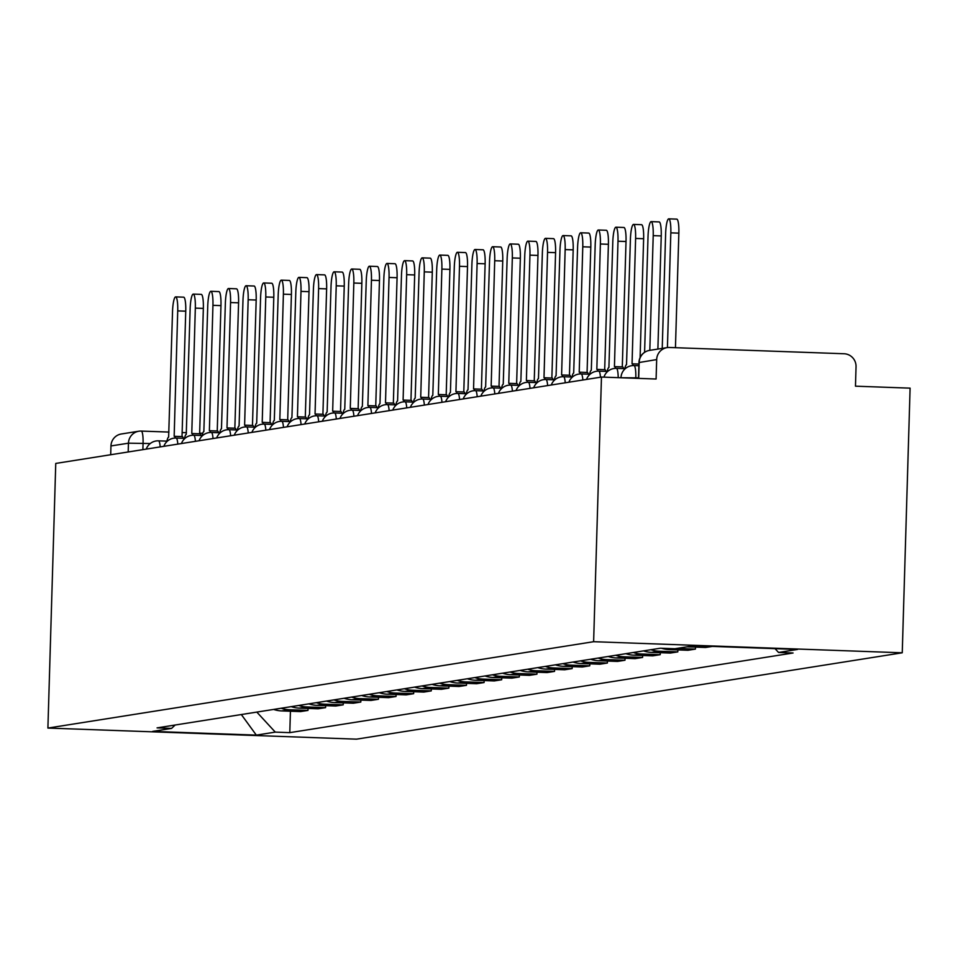 <?xml version="1.0" encoding="UTF-8"?>
<svg xmlns="http://www.w3.org/2000/svg" width="958" height="958" viewBox="0 0 958 958"><rect width="100%" height="100%" fill="white"/><g stroke="black" fill="none" stroke-linecap="round" stroke-linejoin="round"><path stroke-width="1.44" d="M638.699 378.398L639.178 362.352A12.55 12.346 81 0 1 649.56 350.389L667.055 347.622A12.55 12.346 81 0 1 669.391 347.479L844.082 353.753A12.55 12.346 81 0 1 856.045 366.746L855.47 386.182L910.1 388.146L902.244 652.793L593.625 641.704L47.9 728.068L55.756 463.433L601.468 377.057L593.625 641.704M47.9 728.068L356.532 739.157L902.244 652.793M667.055 347.622A12.55 12.346 81 0 0 656.673 359.585L639.178 362.507M601.468 377.057L656.098 379.021L656.673 359.585M110.697 454.727L110.96 445.949A12.55 12.346 -99 0 1 121.343 433.986L138.838 431.22A12.55 12.346 81 0 0 128.456 443.183L110.96 445.949M273.641 709.423A28.872 28.393 81 0 0 281.7 710.92L300.525 711.59L307.985 710.417L289.148 709.734A28.872 28.393 -99 0 1 281.089 708.249M308.033 708.441L307.985 710.417M291.244 706.645A28.872 28.393 81 0 0 299.315 708.13L318.14 708.8L325.588 707.627L306.764 706.944A28.872 28.393 -99 0 1 298.704 705.459M325.648 705.651L325.588 707.627M308.859 703.855A28.872 28.393 81 0 0 316.93 705.339L335.755 706.022L343.204 704.837L324.379 704.166A28.872 28.393 -99 0 1 316.308 702.669M343.263 702.873L343.204 704.837M326.474 701.064A28.872 28.393 81 0 0 334.534 702.549L353.358 703.232L360.807 702.046L341.982 701.376A28.872 28.393 -99 0 1 333.923 699.891M360.867 700.082L360.807 702.046M344.078 698.274A28.872 28.393 81 0 0 352.149 699.771L370.974 700.442L378.422 699.268L359.597 698.586A28.872 28.393 -99 0 1 351.538 697.101M378.482 697.292L378.422 699.268M361.693 695.496A28.872 28.393 81 0 0 369.752 696.981L388.589 697.652L396.037 696.478L377.212 695.795A28.872 28.393 -99 0 1 369.141 694.31M396.097 694.502L396.037 696.478M379.308 692.706A28.872 28.393 81 0 0 387.367 694.191L406.192 694.873L413.64 693.688L394.816 693.017A28.872 28.393 -99 0 1 386.757 691.52M413.7 691.724L413.64 693.688M396.911 689.916A28.872 28.393 81 0 0 404.983 691.401L423.807 692.083L431.256 690.898L412.431 690.227A28.872 28.393 -99 0 1 404.372 688.742M431.316 688.934L431.256 690.898M414.527 687.125A28.872 28.393 81 0 0 422.586 688.622L441.422 689.293L448.871 688.119L430.046 687.437A28.872 28.393 -99 0 1 421.975 685.952M448.931 686.144L448.871 688.119M432.142 684.347A28.872 28.393 81 0 0 440.201 685.832L459.026 686.503L466.474 685.329L447.649 684.647A28.872 28.393 -99 0 1 439.59 683.162M466.534 683.353L466.474 685.329M449.745 681.557A28.872 28.393 81 0 0 457.816 683.042L476.641 683.725L484.089 682.539L465.265 681.868A28.872 28.393 -99 0 1 457.206 680.372M484.149 680.575L484.089 682.539M467.36 678.767A28.872 28.393 81 0 0 475.419 680.252L494.256 680.934L501.705 679.749L482.88 679.078A28.872 28.393 -99 0 1 474.809 677.593M501.764 677.785L501.705 679.749M484.976 675.977A28.872 28.393 81 0 0 493.035 677.474L511.859 678.144L519.308 676.971L500.483 676.288A28.872 28.393 -99 0 1 492.424 674.803M519.368 674.995L519.308 676.971M502.579 673.199A28.872 28.393 81 0 0 510.65 674.683L529.475 675.354L536.923 674.181L518.098 673.498A28.872 28.393 -99 0 1 510.039 672.013M536.983 672.205L536.923 674.181M520.194 670.408A28.872 28.393 81 0 0 528.253 671.893L547.09 672.576L554.538 671.39L535.714 670.72A28.872 28.393 -99 0 1 527.642 669.223M554.598 669.426L554.538 671.39M537.809 667.618A28.872 28.393 81 0 0 545.868 669.103L564.693 669.786L572.142 668.6L553.317 667.93A28.872 28.393 -99 0 1 545.258 666.445M572.201 666.636L572.142 668.6M555.412 664.828A28.872 28.393 81 0 0 563.484 666.325L582.308 666.996L589.757 665.822L570.932 665.139A28.872 28.393 -99 0 1 562.873 663.655M589.817 663.846L589.757 665.822M573.028 662.05A28.872 28.393 81 0 0 581.087 663.535L599.924 664.205L607.372 663.032L588.547 662.349A28.872 28.393 -99 0 1 580.476 660.864M607.432 661.056L607.372 663.032M590.643 659.26A28.872 28.393 81 0 0 598.702 660.745L617.527 661.427L624.975 660.242L606.151 659.571A28.872 28.393 -99 0 1 598.091 658.074M625.035 658.278L624.975 660.242M608.246 656.47A28.872 28.393 81 0 0 616.317 657.954L635.142 658.637L642.59 657.451L623.766 656.781A28.872 28.393 -99 0 1 615.707 655.296M642.65 655.488L642.59 657.451M625.861 653.679A28.872 28.393 81 0 0 633.921 655.176L652.757 655.847L660.206 654.673L641.381 653.991A28.872 28.393 -99 0 1 633.31 652.506M660.266 652.697L660.206 654.673M643.477 650.889A28.872 28.393 81 0 0 651.536 652.386L670.361 653.057L677.809 651.883L658.984 651.2A28.872 28.393 -99 0 1 650.925 649.716M677.869 649.907L677.809 651.883M661.559 648.267A28.872 28.393 81 0 0 669.151 649.596L687.976 650.278L695.424 649.093L676.863 648.422M695.484 647.129L695.424 649.093M687.018 646.818L705.579 647.488L712.393 646.41M256.816 712.093L275.281 732.116L256.325 735.121L152.621 731.397L171.59 728.391L175.134 725.014M275.281 732.116L289.795 732.642L793.068 652.997L778.555 652.47L797.523 649.464L693.832 645.74L674.863 648.746L660.349 648.219L157.076 727.876L171.59 728.391M290.43 711.231L289.795 732.642M778.555 652.47L775.046 648.662M256.325 735.121L241.332 714.536M175.314 438.046A12.55 2.239 -87.9 0 0 174.236 436.297A12.55 2.239 -87.9 0 0 174.164 436.297L177.721 310.895A14.442 2.587 -87.9 0 0 175.637 296.884A14.442 2.587 -87.9 0 0 172.524 311.721L168.632 437.171A12.55 2.239 -87.9 0 0 166.92 441.135M175.637 296.884L183.661 297.172A14.442 2.587 92.1 0 1 185.744 311.182L182.02 436.573M174.32 436.297L182.188 436.585A12.55 2.239 92.1 0 1 182.271 436.585A12.55 2.239 92.1 0 1 183.325 438.309M192.917 435.255A12.55 2.239 -87.9 0 0 191.851 433.507A12.55 2.239 -87.9 0 0 191.78 433.507L195.324 308.117A14.442 2.587 -87.9 0 0 193.253 294.094A14.442 2.587 -87.9 0 0 190.139 308.931L186.247 434.381A12.55 2.239 -87.9 0 0 184.535 438.345M193.253 294.094L201.276 294.381A14.442 2.587 92.1 0 1 203.347 308.404L199.635 433.782M191.935 433.519L199.803 433.794A12.55 2.239 92.1 0 1 199.875 433.794A12.55 2.239 92.1 0 1 200.941 435.519M210.532 432.465A12.55 2.239 -87.9 0 0 209.467 430.717A12.55 2.239 -87.9 0 0 209.383 430.717L212.939 305.327A14.442 2.587 -87.9 0 0 210.856 291.304A14.442 2.587 -87.9 0 0 207.742 306.153L203.85 431.603A12.55 2.239 -87.9 0 0 202.138 435.555M210.856 291.304L218.879 291.591A14.442 2.587 92.1 0 1 220.963 305.614L217.238 430.992M209.539 430.729L217.406 431.016A12.55 2.239 92.1 0 1 217.49 431.004A12.55 2.239 92.1 0 1 218.556 432.729M228.148 429.675A12.55 2.239 -87.9 0 0 227.07 427.927A12.55 2.239 -87.9 0 0 226.998 427.939L230.555 302.536A14.442 2.587 -87.9 0 0 228.471 288.514A14.442 2.587 -87.9 0 0 225.358 303.363L221.466 428.813A12.55 2.239 -87.9 0 0 219.753 432.776M228.471 288.514L236.494 288.813A14.442 2.587 92.1 0 1 238.578 302.824L234.854 428.214M227.154 427.939L235.021 428.226A12.55 2.239 92.1 0 1 235.093 428.214A12.55 2.239 92.1 0 1 236.159 429.938M245.751 426.897A12.55 2.239 -87.9 0 0 244.685 425.148A12.55 2.239 -87.9 0 0 244.613 425.148L248.158 299.746A14.442 2.587 -87.9 0 0 246.086 285.735A14.442 2.587 -87.9 0 0 242.973 300.572L239.081 426.023A12.55 2.239 -87.9 0 0 237.368 429.986M246.086 285.735L254.109 286.023A14.442 2.587 92.1 0 1 256.181 300.034L252.469 425.424M244.769 425.148L252.637 425.436A12.55 2.239 92.1 0 1 252.708 425.436A12.55 2.239 92.1 0 1 253.774 427.16M263.366 424.107A12.55 2.239 -87.9 0 0 262.3 422.358A12.55 2.239 -87.9 0 0 262.217 422.358L265.773 296.968A14.442 2.587 -87.9 0 0 263.69 282.945A14.442 2.587 -87.9 0 0 260.576 297.782L256.684 423.232A12.55 2.239 -87.9 0 0 254.972 427.196M263.69 282.945L271.713 283.233A14.442 2.587 92.1 0 1 273.796 297.255L270.072 422.634M262.372 422.37L270.24 422.646A12.55 2.239 92.1 0 1 270.324 422.646A12.55 2.239 92.1 0 1 271.377 424.37M280.981 421.316A12.55 2.239 -87.9 0 0 279.904 419.568A12.55 2.239 -87.9 0 0 279.832 419.568L283.388 294.178A14.442 2.587 -87.9 0 0 281.305 280.155A14.442 2.587 -87.9 0 0 278.191 295.004L274.299 420.454A12.55 2.239 -87.9 0 0 272.587 424.406M281.305 280.155L289.328 280.443A14.442 2.587 92.1 0 1 291.412 294.465L287.687 419.844M279.987 419.58L287.855 419.867A12.55 2.239 92.1 0 1 287.927 419.855A12.55 2.239 92.1 0 1 288.993 421.58M298.585 418.526A12.55 2.239 -87.9 0 0 297.519 416.778A12.55 2.239 -87.9 0 0 297.435 416.79L300.992 291.388A14.442 2.587 -87.9 0 0 298.92 277.365A14.442 2.587 -87.9 0 0 295.806 292.214L291.915 417.664A12.55 2.239 -87.9 0 0 290.202 421.628M298.92 277.365L306.943 277.664A14.442 2.587 92.1 0 1 309.015 291.675L305.303 417.065M297.603 416.79L305.47 417.077A12.55 2.239 92.1 0 1 305.542 417.065A12.55 2.239 92.1 0 1 306.608 418.79M316.2 415.748A12.55 2.239 -87.9 0 0 315.134 414A12.55 2.239 -87.9 0 0 315.05 414L318.607 288.598A14.442 2.587 -87.9 0 0 316.523 274.587A14.442 2.587 -87.9 0 0 313.41 289.424L309.518 414.874A12.55 2.239 -87.9 0 0 307.805 418.838M316.523 274.587L324.546 274.874A14.442 2.587 92.1 0 1 326.63 288.885L322.906 414.275M315.206 414L323.074 414.287A12.55 2.239 92.1 0 1 323.157 414.287A12.55 2.239 92.1 0 1 324.211 416.011M333.815 412.958A12.55 2.239 -87.9 0 0 332.737 411.21A12.55 2.239 -87.9 0 0 332.666 411.21L336.222 285.819A14.442 2.587 -87.9 0 0 334.138 271.797A14.442 2.587 -87.9 0 0 331.025 286.634L327.133 412.084A12.55 2.239 -87.9 0 0 325.421 416.047M334.138 271.797L342.162 272.084A14.442 2.587 92.1 0 1 344.245 286.107L340.521 411.485M332.821 411.221L340.689 411.497A12.55 2.239 92.1 0 1 340.761 411.497A12.55 2.239 92.1 0 1 341.826 413.221M351.418 410.168A12.55 2.239 -87.9 0 0 350.353 408.419A12.55 2.239 -87.9 0 0 350.269 408.419L353.825 283.029A14.442 2.587 -87.9 0 0 351.754 269.006A14.442 2.587 -87.9 0 0 348.64 283.855L344.748 409.305A12.55 2.239 -87.9 0 0 343.036 413.257M351.754 269.006L359.777 269.294A14.442 2.587 92.1 0 1 361.849 283.317L358.136 408.695M350.436 408.431L358.304 408.719A12.55 2.239 92.1 0 1 358.376 408.707A12.55 2.239 92.1 0 1 359.442 410.431M369.034 407.378A12.55 2.239 -87.9 0 0 367.968 405.629A12.55 2.239 -87.9 0 0 367.884 405.641L371.441 280.239A14.442 2.587 -87.9 0 0 369.357 266.216A14.442 2.587 -87.9 0 0 366.243 281.065L362.352 406.515A12.55 2.239 -87.9 0 0 360.639 410.479M369.357 266.216L377.38 266.516A14.442 2.587 92.1 0 1 379.464 280.526L375.74 405.917M368.04 405.641L375.907 405.929A12.55 2.239 92.1 0 1 375.991 405.917A12.55 2.239 92.1 0 1 377.045 407.641M386.649 404.599A12.55 2.239 -87.9 0 0 385.571 402.851A12.55 2.239 -87.9 0 0 385.499 402.851L389.044 277.449A14.442 2.587 -87.9 0 0 386.972 263.438A14.442 2.587 -87.9 0 0 383.859 278.275L379.967 403.725A12.55 2.239 -87.9 0 0 378.254 407.689M386.972 263.438L394.995 263.725A14.442 2.587 92.1 0 1 397.079 277.736L393.355 403.126M385.655 402.851L393.522 403.138A12.55 2.239 92.1 0 1 393.594 403.138A12.55 2.239 92.1 0 1 394.66 404.863M404.252 401.809A12.55 2.239 -87.9 0 0 403.186 400.061A12.55 2.239 -87.9 0 0 403.102 400.061L406.659 274.671A14.442 2.587 -87.9 0 0 404.587 260.648A14.442 2.587 -87.9 0 0 401.474 275.485L397.582 400.935A12.55 2.239 -87.9 0 0 395.858 404.899M404.587 260.648L412.611 260.935A14.442 2.587 92.1 0 1 414.682 274.958L410.958 400.336M403.27 400.073L411.138 400.348A12.55 2.239 92.1 0 1 411.21 400.348A12.55 2.239 92.1 0 1 412.275 402.073M421.867 399.019A12.55 2.239 -87.9 0 0 420.801 397.271A12.55 2.239 -87.9 0 0 420.718 397.271L424.274 271.88A14.442 2.587 -87.9 0 0 422.191 257.858A14.442 2.587 -87.9 0 0 419.077 272.695L415.185 398.157A12.55 2.239 -87.9 0 0 413.473 402.109M422.191 257.858L430.214 258.145A14.442 2.587 92.1 0 1 432.298 272.168L428.573 397.546M420.873 397.283L428.741 397.57A12.55 2.239 92.1 0 1 428.825 397.558A12.55 2.239 92.1 0 1 429.879 399.282M439.483 396.229A12.55 2.239 -87.9 0 0 438.405 394.48A12.55 2.239 -87.9 0 0 438.333 394.492L441.877 269.09A14.442 2.587 -87.9 0 0 439.806 255.067A14.442 2.587 -87.9 0 0 436.692 269.916L432.8 395.367A12.55 2.239 -87.9 0 0 431.088 399.33M439.806 255.067L447.829 255.367A14.442 2.587 92.1 0 1 449.913 269.378L446.189 394.768M438.489 394.492L446.356 394.78A12.55 2.239 92.1 0 1 446.428 394.768A12.55 2.239 92.1 0 1 447.494 396.492M457.086 393.451A12.55 2.239 -87.9 0 0 456.02 391.702A12.55 2.239 -87.9 0 0 455.936 391.702L459.493 266.3A14.442 2.587 -87.9 0 0 457.421 252.289A14.442 2.587 -87.9 0 0 454.296 267.126L450.404 392.576A12.55 2.239 -87.9 0 0 448.691 396.54M457.421 252.289L465.444 252.577A14.442 2.587 92.1 0 1 467.516 266.587L463.792 391.978M456.092 391.702L463.971 391.99A12.55 2.239 92.1 0 1 464.043 391.99A12.55 2.239 92.1 0 1 465.109 393.714M474.701 390.66A12.55 2.239 -87.9 0 0 473.635 388.912A12.55 2.239 -87.9 0 0 473.551 388.912L477.108 263.522A14.442 2.587 -87.9 0 0 475.024 249.499A14.442 2.587 -87.9 0 0 471.911 264.336L468.019 389.786A12.55 2.239 -87.9 0 0 466.306 393.75M475.024 249.499L483.048 249.787A14.442 2.587 92.1 0 1 485.131 263.809L481.407 389.188M473.707 388.924L481.575 389.199A12.55 2.239 92.1 0 1 481.658 389.199A12.55 2.239 92.1 0 1 482.712 390.924M492.316 387.87A12.55 2.239 -87.9 0 0 491.238 386.122A12.55 2.239 -87.9 0 0 491.167 386.122L494.711 260.732A14.442 2.587 -87.9 0 0 492.64 246.709A14.442 2.587 -87.9 0 0 489.526 261.546L485.634 387.008A12.55 2.239 -87.9 0 0 483.922 390.96M492.64 246.709L500.663 246.996A14.442 2.587 92.1 0 1 502.746 261.019L499.022 386.397M491.322 386.134L499.19 386.421A12.55 2.239 92.1 0 1 499.262 386.409A12.55 2.239 92.1 0 1 500.327 388.134M509.919 385.08A12.55 2.239 -87.9 0 0 508.854 383.332A12.55 2.239 -87.9 0 0 508.77 383.344L512.326 257.942A14.442 2.587 -87.9 0 0 510.255 243.919A14.442 2.587 -87.9 0 0 507.129 258.768L503.237 384.218A12.55 2.239 -87.9 0 0 501.525 388.182M510.255 243.919L518.278 244.218A14.442 2.587 92.1 0 1 520.35 258.229L516.625 383.619M508.926 383.344L516.793 383.631A12.55 2.239 92.1 0 1 516.877 383.619A12.55 2.239 92.1 0 1 517.943 385.344M527.535 382.302A12.55 2.239 -87.9 0 0 526.469 380.554A12.55 2.239 -87.9 0 0 526.385 380.554L529.942 255.151A14.442 2.587 -87.9 0 0 527.858 241.141A14.442 2.587 -87.9 0 0 524.745 255.978L520.853 381.428A12.55 2.239 -87.9 0 0 519.14 385.391M527.858 241.141L535.881 241.428A14.442 2.587 92.1 0 1 537.965 255.439L534.241 380.829M526.541 380.554L534.408 380.841A12.55 2.239 92.1 0 1 534.492 380.841A12.55 2.239 92.1 0 1 535.546 382.565M545.15 379.512A12.55 2.239 -87.9 0 0 544.072 377.763A12.55 2.239 -87.9 0 0 544 377.763L547.545 252.373A14.442 2.587 -87.9 0 0 545.473 238.35A14.442 2.587 -87.9 0 0 542.36 253.187L538.468 378.638A12.55 2.239 -87.9 0 0 536.755 382.601M545.473 238.35L553.496 238.638A14.442 2.587 92.1 0 1 555.58 252.661L551.856 378.039M544.156 377.775L552.024 378.051A12.55 2.239 92.1 0 1 552.095 378.051A12.55 2.239 92.1 0 1 553.161 379.775M562.753 376.722A12.55 2.239 -87.9 0 0 561.687 374.973A12.55 2.239 -87.9 0 0 561.604 374.973L565.16 249.583A14.442 2.587 -87.9 0 0 563.088 235.56A14.442 2.587 -87.9 0 0 559.963 250.397L556.071 375.859A12.55 2.239 -87.9 0 0 554.359 379.811M563.088 235.56L571.112 235.848A14.442 2.587 92.1 0 1 573.183 249.87L569.459 375.249M561.759 374.985L569.627 375.273A12.55 2.239 92.1 0 1 569.711 375.261A12.55 2.239 92.1 0 1 570.776 376.985M580.368 373.931A12.55 2.239 -87.9 0 0 579.303 372.183A12.55 2.239 -87.9 0 0 579.219 372.195L582.775 246.793A14.442 2.587 -87.9 0 0 580.692 232.77A14.442 2.587 -87.9 0 0 577.578 247.619L573.686 373.069A12.55 2.239 -87.9 0 0 571.974 377.033M580.692 232.77L588.715 233.069A14.442 2.587 92.1 0 1 590.799 247.08L587.074 372.47M579.374 372.195L587.242 372.482A12.55 2.239 92.1 0 1 587.326 372.47A12.55 2.239 92.1 0 1 588.38 374.195M597.972 371.153A12.55 2.239 -87.9 0 0 596.906 369.405A12.55 2.239 -87.9 0 0 596.834 369.405L600.379 244.003A14.442 2.587 -87.9 0 0 598.307 229.992A14.442 2.587 -87.9 0 0 595.193 244.829L591.302 370.279A12.55 2.239 -87.9 0 0 589.589 374.243M598.307 229.992L606.33 230.279A14.442 2.587 92.1 0 1 608.402 244.29L604.69 369.68M596.99 369.405L604.857 369.692A12.55 2.239 92.1 0 1 604.929 369.692A12.55 2.239 92.1 0 1 605.995 371.417M615.587 368.363A12.55 2.239 -87.9 0 0 614.521 366.615A12.55 2.239 -87.9 0 0 614.437 366.615L617.994 241.224A14.442 2.587 -87.9 0 0 615.922 227.202A14.442 2.587 -87.9 0 0 612.797 242.039L608.905 367.489A12.55 2.239 -87.9 0 0 607.192 371.453M615.922 227.202L623.945 227.489A14.442 2.587 92.1 0 1 626.017 241.512L622.293 366.89M614.593 366.627L622.46 366.902A12.55 2.239 92.1 0 1 622.544 366.902A12.55 2.239 92.1 0 1 623.61 368.626M633.202 365.573A12.55 2.239 -87.9 0 0 632.136 363.824A12.55 2.239 -87.9 0 0 632.052 363.824L635.609 238.434A14.442 2.587 -87.9 0 0 633.525 224.412A14.442 2.587 -87.9 0 0 630.412 239.249L626.52 364.711A12.55 2.239 -87.9 0 0 624.808 368.662M633.525 224.412L641.549 224.699A14.442 2.587 92.1 0 1 643.632 238.722L640.1 357.585M649.811 350.353L653.212 235.644A14.442 2.587 -87.9 0 0 651.141 221.621L659.164 221.921A14.442 2.587 92.1 0 1 661.236 235.931L657.883 349.071M651.141 221.621A14.442 2.587 -87.9 0 0 648.027 236.47L644.59 352.328M667.427 347.574L670.828 232.854A14.442 2.587 -87.9 0 0 668.756 218.843L676.779 219.131A14.442 2.587 92.1 0 1 678.851 233.141L675.45 347.706M668.756 218.843A14.442 2.587 -87.9 0 0 665.63 233.68L662.229 348.389M638.519 377.859L621 377.763M150.262 443.53L128.456 443.183L128.192 451.96M142.874 449.637L143.065 443.267A12.55 2.239 92.1 0 0 141.257 431.076A12.55 12.55 0 0 0 138.838 431.22A12.55 12.346 81 0 1 141.173 431.076A12.55 2.239 92.1 0 1 141.257 431.076L168.955 432.07L141.329 431.088M182.14 432.549L186.463 432.705L182.14 432.549M202.737 433.279L199.647 433.172L202.725 433.291M635.789 378.29L635.801 377.763A12.55 2.239 -87.9 0 0 633.992 365.573A12.55 2.239 -87.9 0 0 633.909 365.585M674.6 648.734L669.151 649.596M658.984 651.2L651.536 652.386M641.381 653.991L633.921 655.176M623.766 656.781L616.317 657.954M606.151 659.571L598.702 660.745M588.547 662.349L581.087 663.535M570.932 665.139L563.484 666.325M553.317 667.93L545.868 669.103M535.714 670.72L528.253 671.893M518.098 673.498L510.65 674.683M500.483 676.288L493.035 677.474M482.88 679.078L475.419 680.252M465.265 681.868L457.816 683.042M447.649 684.647L440.201 685.832M430.046 687.437L422.586 688.622M412.431 690.227L404.983 691.401M394.816 693.017L387.367 694.191M377.212 695.795L369.752 696.981M359.597 698.586L352.149 699.771M341.982 701.376L334.534 702.549M324.379 704.166L316.93 705.339M306.764 706.944L299.315 708.13M289.148 709.734L281.7 710.92M160.19 446.895A12.55 2.239 -87.9 0 0 158.489 440.836A12.55 2.239 -87.9 0 0 158.417 440.836M177.805 444.117A12.55 2.239 -87.9 0 0 176.104 438.046A12.55 2.239 -87.9 0 0 176.021 438.046M195.408 441.327A12.55 2.239 -87.9 0 0 193.708 435.255A12.55 2.239 -87.9 0 0 193.636 435.267M213.023 438.536A12.55 2.239 -87.9 0 0 211.323 432.465A12.55 2.239 -87.9 0 0 211.251 432.477M230.638 435.746A12.55 2.239 -87.9 0 0 228.938 429.687A12.55 2.239 -87.9 0 0 228.854 429.687M248.242 432.968A12.55 2.239 -87.9 0 0 246.541 426.897A12.55 2.239 -87.9 0 0 246.469 426.897M265.857 430.178A12.55 2.239 -87.9 0 0 264.157 424.107A12.55 2.239 -87.9 0 0 264.085 424.119M283.472 427.388A12.55 2.239 -87.9 0 0 281.772 421.316A12.55 2.239 -87.9 0 0 281.688 421.328M301.075 424.598A12.55 2.239 -87.9 0 0 299.375 418.538A12.55 2.239 -87.9 0 0 299.303 418.538M318.691 421.819A12.55 2.239 -87.9 0 0 316.99 415.748A12.55 2.239 -87.9 0 0 316.918 415.748M336.306 419.029A12.55 2.239 -87.9 0 0 334.605 412.958A12.55 2.239 -87.9 0 0 334.522 412.97M353.909 416.239A12.55 2.239 -87.9 0 0 352.209 410.168A12.55 2.239 -87.9 0 0 352.137 410.18M371.524 413.449A12.55 2.239 -87.9 0 0 369.824 407.389A12.55 2.239 -87.9 0 0 369.752 407.389M389.14 410.671A12.55 2.239 -87.9 0 0 387.439 404.599A12.55 2.239 -87.9 0 0 387.355 404.599M406.743 407.88A12.55 2.239 -87.9 0 0 405.042 401.809A12.55 2.239 -87.9 0 0 404.971 401.809M424.358 405.09A12.55 2.239 -87.9 0 0 422.658 399.019A12.55 2.239 -87.9 0 0 422.586 399.031M441.973 402.3A12.55 2.239 -87.9 0 0 440.273 396.241A12.55 2.239 -87.9 0 0 440.189 396.241M459.577 399.522A12.55 2.239 -87.9 0 0 457.876 393.451A12.55 2.239 -87.9 0 0 457.804 393.451M477.192 396.732A12.55 2.239 -87.9 0 0 475.491 390.66A12.55 2.239 -87.9 0 0 475.408 390.66M494.807 393.942A12.55 2.239 -87.9 0 0 493.107 387.87A12.55 2.239 -87.9 0 0 493.023 387.882M512.41 391.151A12.55 2.239 -87.9 0 0 510.71 385.092A12.55 2.239 -87.9 0 0 510.638 385.092M530.025 388.373A12.55 2.239 -87.9 0 0 528.325 382.302A12.55 2.239 -87.9 0 0 528.241 382.302M547.629 385.583A12.55 2.239 -87.9 0 0 545.94 379.512A12.55 2.239 -87.9 0 0 545.856 379.512M565.244 382.793A12.55 2.239 -87.9 0 0 563.543 376.722A12.55 2.239 -87.9 0 0 563.472 376.734M582.859 380.003A12.55 2.239 -87.9 0 0 581.159 373.943A12.55 2.239 -87.9 0 0 581.075 373.943M600.462 377.224A12.55 2.239 -87.9 0 0 598.774 371.153A12.55 2.239 -87.9 0 0 598.69 371.153M618.209 377.656A12.55 2.239 -87.9 0 0 616.377 368.363A12.55 2.239 -87.9 0 0 616.305 368.363M177.721 310.895L185.744 311.182M195.324 308.117L203.347 308.404M212.939 305.327L220.963 305.614M230.555 302.536L238.578 302.824M248.158 299.746L256.181 300.034M265.773 296.968L273.796 297.255M283.388 294.178L291.412 294.465M300.992 291.388L309.015 291.675M318.607 288.598L326.63 288.885M336.222 285.819L344.245 286.107M353.825 283.029L361.849 283.317M371.441 280.239L379.464 280.526M389.044 277.449L397.079 277.736M406.659 274.671L414.682 274.958M424.274 271.88L432.298 272.168M441.877 269.09L449.913 269.378M459.493 266.3L467.516 266.587M477.108 263.522L485.131 263.809M494.711 260.732L502.746 261.019M512.326 257.942L520.35 258.229M529.942 255.151L537.965 255.439M547.545 252.373L555.58 252.661M565.16 249.583L573.183 249.87M582.775 246.793L590.799 247.08M600.379 244.003L608.402 244.29M617.994 241.224L626.017 241.512M632.208 363.836L638.926 364.076M635.609 238.434L643.632 238.722M653.212 235.644L661.236 235.931M670.828 232.854L678.851 233.141M620.988 377.763L620.988 377.751A12.55 12.55 0 0 1 633.992 365.573L638.878 365.752M167.375 441.147L158.489 440.836A12.55 12.55 0 0 0 146.239 449.11M184.99 438.369L176.104 438.046A12.55 12.55 0 0 0 163.842 446.32M202.593 435.579L193.708 435.255A12.55 12.55 0 0 0 181.457 443.53M220.208 432.788L211.323 432.465A12.55 12.55 0 0 0 199.072 440.74M237.823 429.998L228.938 429.687A12.55 12.55 0 0 0 216.676 437.962M255.427 427.22L246.541 426.897A12.55 12.55 0 0 0 234.291 435.171M273.042 424.43L264.157 424.107A12.55 12.55 0 0 0 251.906 432.381M290.657 421.64L281.772 421.316A12.55 12.55 0 0 0 269.509 429.591M308.26 418.85L299.375 418.538A12.55 12.55 0 0 0 287.125 426.813M325.876 416.071L316.99 415.748A12.55 12.55 0 0 0 304.74 424.023M343.491 413.281L334.605 412.958A12.55 12.55 0 0 0 322.343 421.233M361.094 410.491L352.209 410.168A12.55 12.55 0 0 0 339.958 418.442M378.709 407.701L369.824 407.389A12.55 12.55 0 0 0 357.574 415.664M396.325 404.911L387.439 404.599A12.55 12.55 0 0 0 375.177 412.874M413.928 402.132L405.042 401.809A12.55 12.55 0 0 0 392.792 410.084M431.543 399.342L422.658 399.019A12.55 12.55 0 0 0 410.395 407.294M449.158 396.552L440.273 396.241A12.55 12.55 0 0 0 428.01 404.516M466.762 393.762L457.876 393.451A12.55 12.55 0 0 0 445.626 401.725M484.377 390.984L475.491 390.66A12.55 12.55 0 0 0 463.229 398.935M501.992 388.194L493.107 387.87A12.55 12.55 0 0 0 480.844 396.145M519.595 385.403L510.71 385.092A12.55 12.55 0 0 0 498.459 393.367M537.21 382.613L528.325 382.302A12.55 12.55 0 0 0 516.063 390.577M554.826 379.835L545.94 379.512A12.55 12.55 0 0 0 533.678 387.786M572.429 377.045L563.543 376.722A12.55 12.55 0 0 0 551.293 384.996M590.044 374.255L581.159 373.943A12.55 12.55 0 0 0 568.896 382.218M607.647 371.464L598.774 371.153A12.55 12.55 0 0 0 586.512 379.428M625.263 368.686L616.377 368.363A12.55 12.55 0 0 0 603.947 377.153M638.507 378.386L638.974 362.423A12.55 12.55 0 0 1 649.56 350.389M174.236 436.297L182.271 436.585M191.851 433.507L199.875 433.794M209.467 430.717L217.49 431.004M227.07 427.927L235.093 428.214M244.685 425.148L252.708 425.436M262.3 422.358L270.324 422.646M279.904 419.568L287.927 419.855M297.519 416.778L305.542 417.065M315.134 414L323.157 414.287M332.737 411.21L340.761 411.497M350.353 408.419L358.376 408.707M367.968 405.629L375.991 405.917M385.571 402.851L393.594 403.138M403.186 400.061L411.21 400.348M420.801 397.271L428.825 397.558M438.405 394.48L446.428 394.768M456.02 391.702L464.043 391.99M473.635 388.912L481.658 389.199M491.238 386.122L499.262 386.409M508.854 383.332L516.877 383.619M526.469 380.554L534.492 380.841M544.072 377.763L552.095 378.051M561.687 374.973L569.711 375.261M579.303 372.183L587.326 372.47M596.906 369.405L604.929 369.692M614.521 366.615L622.544 366.902M632.136 363.824L638.926 364.064"/></g></svg>
